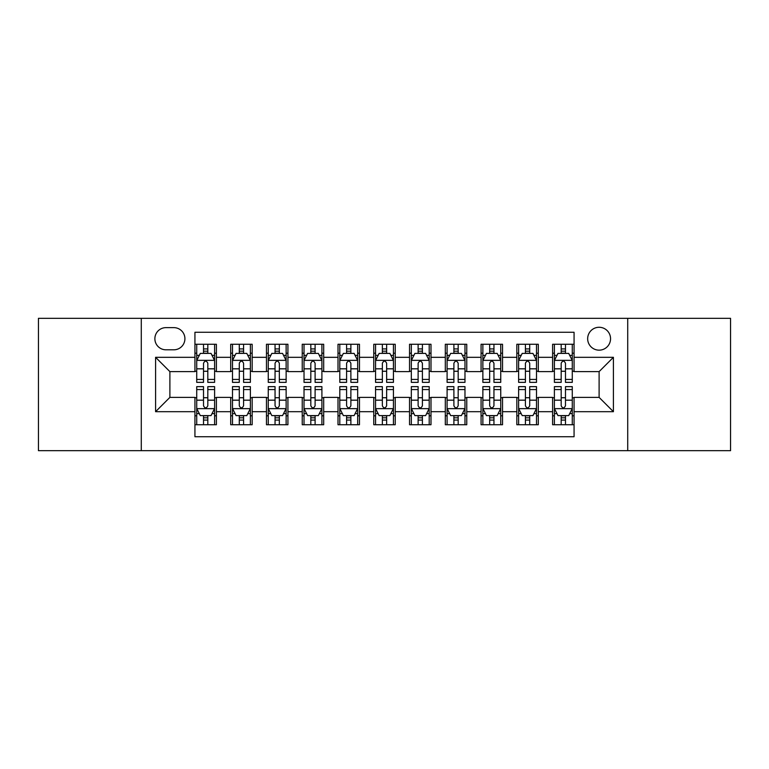 <?xml version="1.0" encoding="UTF-8"?>
<svg xmlns="http://www.w3.org/2000/svg" width="769" height="769" viewBox="0 0 769 769"><rect width="100%" height="100%" fill="white"/><g stroke="black" fill="none" stroke-linecap="round" stroke-linejoin="round"><path stroke-width="1.15" d="M599.109 327.277A11.448 11.448 0 0 0 587.66 338.716A11.448 11.448 0 0 0 599.109 350.164A11.448 11.448 0 0 0 610.548 338.716A11.448 11.448 0 0 0 599.109 327.277M627.715 450.672L730.55 450.672L730.55 318.328L627.715 318.328L627.715 450.672L141.285 450.672L141.285 318.328L38.45 318.328L38.45 450.672L141.285 450.672M574.068 344.262L552.603 344.262L552.603 357.316L538.3 357.316L538.3 371.619L552.603 371.619L552.603 357.316M538.3 357.316L538.3 344.262L516.835 344.262L516.835 357.316L502.532 357.316L502.532 371.619L516.835 371.619L516.835 357.316M502.532 357.316L502.532 344.262L481.077 344.262L481.077 357.316L466.764 357.316L466.764 371.619L481.077 371.619L481.077 357.316M466.764 357.316L466.764 344.262L445.309 344.262L445.309 357.316L430.996 357.316L430.996 371.619L445.309 371.619L445.309 357.316M430.996 357.316L430.996 344.262L409.541 344.262L409.541 357.316L395.228 357.316L395.228 371.619L409.541 371.619L409.541 357.316M395.228 357.316L395.228 344.262L373.772 344.262L373.772 357.316L359.459 357.316L359.459 371.619L373.772 371.619L373.772 357.316M359.459 357.316L359.459 344.262L338.004 344.262L338.004 357.316L323.691 357.316L323.691 371.619L338.004 371.619L338.004 357.316M323.691 357.316L323.691 344.262L302.236 344.262L302.236 357.316L287.923 357.316L287.923 371.619L302.236 371.619L302.236 357.316M287.923 357.316L287.923 344.262L266.468 344.262L266.468 357.316L252.165 357.316L252.165 371.619L266.468 371.619L266.468 357.316M252.165 357.316L252.165 344.262L230.7 344.262L230.7 371.619L216.397 371.619L216.397 344.262L194.932 344.262M194.932 424.738L216.397 424.738L216.397 397.381L230.7 397.381L230.7 424.738L252.165 424.738L252.165 397.381L266.468 397.381L266.468 411.684L252.165 411.684M266.468 411.684L266.468 424.738L287.923 424.738L287.923 397.381L302.236 397.381L302.236 411.684L287.923 411.684M302.236 411.684L302.236 424.738L323.691 424.738L323.691 397.381L338.004 397.381L338.004 411.684L323.691 411.684M338.004 411.684L338.004 424.738L359.459 424.738L359.459 397.381L373.772 397.381L373.772 411.684L359.459 411.684M373.772 411.684L373.772 424.738L395.228 424.738L395.228 397.381L409.541 397.381L409.541 411.684L395.228 411.684M409.541 411.684L409.541 424.738L430.996 424.738L430.996 397.381L445.309 397.381L445.309 411.684L430.996 411.684M445.309 411.684L445.309 424.738L466.764 424.738L466.764 397.381L481.077 397.381L481.077 411.684L466.764 411.684M481.077 411.684L481.077 424.738L502.532 424.738L502.532 397.381L516.835 397.381L516.835 411.684L502.532 411.684M516.835 411.684L516.835 424.738L538.3 424.738L538.3 397.381L552.603 397.381L552.603 411.684L538.3 411.684M165.96 349.808L173.832 349.808A11.083 11.083 0 0 0 184.916 338.716A11.083 11.083 0 0 0 173.832 327.632L165.96 327.632A11.083 11.083 0 0 0 154.877 338.716A11.083 11.083 0 0 0 165.96 349.808M627.715 318.328L141.285 318.328M574.068 357.316L574.068 332.275L194.932 332.275L194.932 371.619L169.891 371.619L169.891 397.381L194.932 397.381L194.932 436.725L574.068 436.725L574.068 397.381L599.109 397.381L599.109 371.619L574.068 371.619L574.068 357.316L613.412 357.316L613.412 411.684L574.068 411.684M194.932 411.684L155.588 411.684L155.588 357.316L194.932 357.316M552.603 411.684L552.603 424.738L574.068 424.738M194.932 353.202L196.72 353.202M203.516 353.202L207.813 353.202M214.609 353.202L216.397 353.202M194.932 371.264L196.72 371.264M203.516 371.264L207.813 371.264M214.609 371.264L216.397 371.264M194.932 397.736L196.72 397.736M203.516 397.736L207.813 397.736M214.609 397.736L216.397 397.736M194.932 415.798L196.72 415.798M203.516 415.798L207.813 415.798M214.609 415.798L216.397 415.798M230.7 371.264L232.488 371.264M239.284 371.264L243.581 371.264M250.377 371.264L252.165 371.264M230.7 353.202L232.488 353.202M239.284 353.202L243.581 353.202M250.377 353.202L252.165 353.202M230.7 397.736L232.488 397.736M239.284 397.736L243.581 397.736M250.377 397.736L252.165 397.736M230.7 415.798L232.488 415.798M239.284 415.798L243.581 415.798M250.377 415.798L252.165 415.798M266.468 397.736L268.256 397.736M275.052 397.736L279.339 397.736M286.135 397.736L287.923 397.736M266.468 415.798L268.256 415.798M275.052 415.798L279.339 415.798M286.135 415.798L287.923 415.798M266.468 353.202L268.256 353.202M275.052 353.202L279.339 353.202M286.135 353.202L287.923 353.202M266.468 371.264L268.256 371.264M275.052 371.264L279.339 371.264M286.135 371.264L287.923 371.264M302.236 397.736L304.024 397.736M310.82 397.736L315.107 397.736M321.903 397.736L323.691 397.736M302.236 415.798L304.024 415.798M310.82 415.798L315.107 415.798M321.903 415.798L323.691 415.798M302.236 353.202L304.024 353.202M310.82 353.202L315.107 353.202M321.903 353.202L323.691 353.202M302.236 371.264L304.024 371.264M310.82 371.264L315.107 371.264M321.903 371.264L323.691 371.264M338.004 397.736L339.792 397.736M346.588 397.736L350.875 397.736M357.672 397.736L359.459 397.736M338.004 415.798L339.792 415.798M346.588 415.798L350.875 415.798M357.672 415.798L359.459 415.798M338.004 353.202L339.792 353.202M346.588 353.202L350.875 353.202M357.672 353.202L359.459 353.202M338.004 371.264L339.792 371.264M346.588 371.264L350.875 371.264M357.672 371.264L359.459 371.264M373.772 397.736L375.56 397.736M382.356 397.736L386.644 397.736M393.44 397.736L395.228 397.736M373.772 415.798L375.56 415.798M382.356 415.798L386.644 415.798M393.44 415.798L395.228 415.798M373.772 353.202L375.56 353.202M382.356 353.202L386.644 353.202M393.44 353.202L395.228 353.202M373.772 371.264L375.56 371.264M382.356 371.264L386.644 371.264M393.44 371.264L395.228 371.264M409.541 397.736L411.328 397.736M418.125 397.736L422.412 397.736M429.208 397.736L430.996 397.736M409.541 415.798L411.328 415.798M418.125 415.798L422.412 415.798M429.208 415.798L430.996 415.798M409.541 353.202L411.328 353.202M418.125 353.202L422.412 353.202M429.208 353.202L430.996 353.202M409.541 371.264L411.328 371.264M418.125 371.264L422.412 371.264M429.208 371.264L430.996 371.264M445.309 397.736L447.097 397.736M453.893 397.736L458.18 397.736M464.976 397.736L466.764 397.736M445.309 415.798L447.097 415.798M453.893 415.798L458.18 415.798M464.976 415.798L466.764 415.798M445.309 353.202L447.097 353.202M453.893 353.202L458.18 353.202M464.976 353.202L466.764 353.202M445.309 371.264L447.097 371.264M453.893 371.264L458.18 371.264M464.976 371.264L466.764 371.264M481.077 397.736L482.865 397.736M489.661 397.736L493.948 397.736M500.744 397.736L502.532 397.736M481.077 415.798L482.865 415.798M489.661 415.798L493.948 415.798M500.744 415.798L502.532 415.798M481.077 353.202L482.865 353.202M489.661 353.202L493.948 353.202M500.744 353.202L502.532 353.202M481.077 371.264L482.865 371.264M489.661 371.264L493.948 371.264M500.744 371.264L502.532 371.264M516.835 397.736L518.623 397.736M525.419 397.736L529.716 397.736M536.512 397.736L538.3 397.736M516.835 415.798L518.623 415.798M525.419 415.798L529.716 415.798M536.512 415.798L538.3 415.798M516.835 353.202L518.623 353.202M525.419 353.202L529.716 353.202M536.512 353.202L538.3 353.202M516.835 371.264L518.623 371.264M525.419 371.264L529.716 371.264M536.512 371.264L538.3 371.264M552.603 397.736L554.391 397.736M561.187 397.736L565.484 397.736M572.28 397.736L574.068 397.736M552.603 415.798L554.391 415.798M561.187 415.798L565.484 415.798M572.28 415.798L574.068 415.798M552.603 353.202L554.391 353.202M561.187 353.202L565.484 353.202M572.28 353.202L574.068 353.202M552.603 371.264L554.391 371.264M561.187 371.264L565.484 371.264M572.28 371.264L574.068 371.264M169.891 371.619L155.588 357.316M169.891 397.381L155.588 411.684M613.412 357.316L599.109 371.619M613.412 411.684L599.109 397.381M207.813 348.915L203.516 348.915M214.609 379.434L207.813 379.434L207.813 382.356L214.609 382.356L214.609 360.536L211.023 353.384L200.296 353.384L196.72 360.536L196.72 382.356L203.516 382.356L203.516 379.434L196.72 379.434M196.72 360.536L196.72 344.262M214.609 360.536L214.609 344.262M203.516 353.384L203.516 344.262M207.813 344.262L207.813 353.384M207.813 379.434L207.813 363.218C206.38 360.459 204.948 360.459 203.516 363.218L203.516 379.434M203.516 420.085L207.813 420.085M196.72 389.566L203.516 389.566L203.516 386.644L196.72 386.644L196.72 408.464L200.296 415.616L211.023 415.616L214.609 408.464L214.609 386.644L207.813 386.644L207.813 389.566L214.609 389.566M214.609 408.464L214.609 424.738M196.72 408.464L196.72 424.738M207.813 415.616L207.813 424.738M203.516 424.738L203.516 415.616M203.516 389.566L203.516 405.782C204.948 408.541 206.38 408.541 207.813 405.782L207.813 389.566M243.581 348.915L239.284 348.915M250.377 379.434L243.581 379.434L243.581 382.356L250.377 382.356L250.377 360.536L246.791 353.384L236.064 353.384L232.488 360.536L232.488 382.356L239.284 382.356L239.284 379.434L232.488 379.434M232.488 360.536L232.488 344.262M250.377 360.536L250.377 344.262M239.284 353.384L239.284 344.262M243.581 344.262L243.581 353.384M243.581 379.434L243.581 363.218C242.148 360.459 240.716 360.459 239.284 363.218L239.284 379.434M279.339 348.915L275.052 348.915M286.135 379.434L279.339 379.434L279.339 382.356L286.135 382.356L286.135 360.536L282.559 353.384L271.832 353.384L268.256 360.536L268.256 382.356L275.052 382.356L275.052 379.434L268.256 379.434M268.256 360.536L268.256 344.262M286.135 360.536L286.135 344.262M275.052 353.384L275.052 344.262M279.339 344.262L279.339 353.384M279.339 379.434L279.339 363.218C277.917 360.459 276.484 360.459 275.052 363.218L275.052 379.434M315.107 348.915L310.82 348.915M321.903 379.434L315.107 379.434L315.107 382.356L321.903 382.356L321.903 360.536L318.328 353.384L307.6 353.384L304.024 360.536L304.024 382.356L310.82 382.356L310.82 379.434L304.024 379.434M304.024 360.536L304.024 344.262M321.903 360.536L321.903 344.262M310.82 353.384L310.82 344.262M315.107 344.262L315.107 353.384M315.107 379.434L315.107 363.218C313.685 360.459 312.252 360.459 310.82 363.218L310.82 379.434M350.875 348.915L346.588 348.915M357.672 379.434L350.875 379.434L350.875 382.356L357.672 382.356L357.672 360.536L354.096 353.384L343.368 353.384L339.792 360.536L339.792 382.356L346.588 382.356L346.588 379.434L339.792 379.434M339.792 360.536L339.792 344.262M357.672 360.536L357.672 344.262M346.588 353.384L346.588 344.262M350.875 344.262L350.875 353.384M350.875 379.434L350.875 363.218C349.453 360.459 348.021 360.459 346.588 363.218L346.588 379.434M239.284 420.085L243.581 420.085M232.488 389.566L239.284 389.566L239.284 386.644L232.488 386.644L232.488 408.464L236.064 415.616L246.791 415.616L250.377 408.464L250.377 386.644L243.581 386.644L243.581 389.566L250.377 389.566M250.377 408.464L250.377 424.738M232.488 408.464L232.488 424.738M243.581 415.616L243.581 424.738M239.284 424.738L239.284 415.616M239.284 389.566L239.284 405.782C240.716 408.541 242.139 408.541 243.581 405.782L243.581 389.566M275.052 420.085L279.339 420.085M268.256 389.566L275.052 389.566L275.052 386.644L268.256 386.644L268.256 408.464L271.832 415.616L282.559 415.616L286.135 408.464L286.135 386.644L279.339 386.644L279.339 389.566L286.135 389.566M286.135 408.464L286.135 424.738M268.256 408.464L268.256 424.738M279.339 415.616L279.339 424.738M275.052 424.738L275.052 415.616M275.052 389.566L275.052 405.782C276.484 408.541 277.907 408.541 279.339 405.782L279.339 389.566M310.82 420.085L315.107 420.085M304.024 389.566L310.82 389.566L310.82 386.644L304.024 386.644L304.024 408.464L307.6 415.616L318.328 415.616L321.903 408.464L321.903 386.644L315.107 386.644L315.107 389.566L321.903 389.566M321.903 408.464L321.903 424.738M304.024 408.464L304.024 424.738M315.107 415.616L315.107 424.738M310.82 424.738L310.82 415.616M310.82 389.566L310.82 405.782C312.252 408.541 313.675 408.541 315.107 405.782L315.107 389.566M346.588 420.085L350.875 420.085M339.792 389.566L346.588 389.566L346.588 386.644L339.792 386.644L339.792 408.464L343.368 415.616L354.096 415.616L357.672 408.464L357.672 386.644L350.875 386.644L350.875 389.566L357.672 389.566M357.672 408.464L357.672 424.738M339.792 408.464L339.792 424.738M350.875 415.616L350.875 424.738M346.588 424.738L346.588 415.616M346.588 389.566L346.588 405.782C348.011 408.541 349.443 408.541 350.875 405.782L350.875 389.566M386.644 348.915L382.356 348.915M393.44 379.434L386.644 379.434L386.644 382.356L393.44 382.356L393.44 360.536L389.864 353.384L379.136 353.384L375.56 360.536L375.56 382.356L382.356 382.356L382.356 379.434L375.56 379.434M375.56 360.536L375.56 344.262M393.44 360.536L393.44 344.262M382.356 353.384L382.356 344.262M386.644 344.262L386.644 353.384M386.644 379.434L386.644 363.218C385.221 360.459 383.789 360.459 382.356 363.218L382.356 379.434M382.356 420.085L386.644 420.085M375.56 389.566L382.356 389.566L382.356 386.644L375.56 386.644L375.56 408.464L379.136 415.616L389.864 415.616L393.44 408.464L393.44 386.644L386.644 386.644L386.644 389.566L393.44 389.566M393.44 408.464L393.44 424.738M375.56 408.464L375.56 424.738M386.644 415.616L386.644 424.738M382.356 424.738L382.356 415.616M382.356 389.566L382.356 405.782C383.779 408.541 385.211 408.541 386.644 405.782L386.644 389.566M422.412 348.915L418.125 348.915M429.208 379.434L422.412 379.434L422.412 382.356L429.208 382.356L429.208 360.536L425.632 353.384L414.904 353.384L411.328 360.536L411.328 382.356L418.125 382.356L418.125 379.434L411.328 379.434M411.328 360.536L411.328 344.262M429.208 360.536L429.208 344.262M418.125 353.384L418.125 344.262M422.412 344.262L422.412 353.384M422.412 379.434L422.412 363.218C420.989 360.459 419.557 360.459 418.125 363.218L418.125 379.434M418.125 420.085L422.412 420.085M411.328 389.566L418.125 389.566L418.125 386.644L411.328 386.644L411.328 408.464L414.904 415.616L425.632 415.616L429.208 408.464L429.208 386.644L422.412 386.644L422.412 389.566L429.208 389.566M429.208 408.464L429.208 424.738M411.328 408.464L411.328 424.738M422.412 415.616L422.412 424.738M418.125 424.738L418.125 415.616M418.125 389.566L418.125 405.782C419.547 408.541 420.979 408.541 422.412 405.782L422.412 389.566M458.18 348.915L453.893 348.915M464.976 379.434L458.18 379.434L458.18 382.356L464.976 382.356L464.976 360.536L461.4 353.384L450.672 353.384L447.097 360.536L447.097 382.356L453.893 382.356L453.893 379.434L447.097 379.434M447.097 360.536L447.097 344.262M464.976 360.536L464.976 344.262M453.893 353.384L453.893 344.262M458.18 344.262L458.18 353.384M458.18 379.434L458.18 363.218C456.748 360.459 455.325 360.459 453.893 363.218L453.893 379.434M453.893 420.085L458.18 420.085M447.097 389.566L453.893 389.566L453.893 386.644L447.097 386.644L447.097 408.464L450.672 415.616L461.4 415.616L464.976 408.464L464.976 386.644L458.18 386.644L458.18 389.566L464.976 389.566M464.976 408.464L464.976 424.738M447.097 408.464L447.097 424.738M458.18 415.616L458.18 424.738M453.893 424.738L453.893 415.616M453.893 389.566L453.893 405.782C455.315 408.541 456.748 408.541 458.18 405.782L458.18 389.566M493.948 348.915L489.661 348.915M500.744 379.434L493.948 379.434L493.948 382.356L500.744 382.356L500.744 360.536L497.168 353.384L486.441 353.384L482.865 360.536L482.865 382.356L489.661 382.356L489.661 379.434L482.865 379.434M482.865 360.536L482.865 344.262M500.744 360.536L500.744 344.262M489.661 353.384L489.661 344.262M493.948 344.262L493.948 353.384M493.948 379.434L493.948 363.218C492.516 360.459 491.093 360.459 489.661 363.218L489.661 379.434M489.661 420.085L493.948 420.085M482.865 389.566L489.661 389.566L489.661 386.644L482.865 386.644L482.865 408.464L486.441 415.616L497.168 415.616L500.744 408.464L500.744 386.644L493.948 386.644L493.948 389.566L500.744 389.566M500.744 408.464L500.744 424.738M482.865 408.464L482.865 424.738M493.948 415.616L493.948 424.738M489.661 424.738L489.661 415.616M489.661 389.566L489.661 405.782C491.083 408.541 492.516 408.541 493.948 405.782L493.948 389.566M529.716 348.915L525.419 348.915M536.512 379.434L529.716 379.434L529.716 382.356L536.512 382.356L536.512 360.536L532.936 353.384L522.209 353.384L518.623 360.536L518.623 382.356L525.419 382.356L525.419 379.434L518.623 379.434M518.623 360.536L518.623 344.262M536.512 360.536L536.512 344.262M525.419 353.384L525.419 344.262M529.716 344.262L529.716 353.384M529.716 379.434L529.716 363.218C528.284 360.459 526.861 360.459 525.419 363.218L525.419 379.434M525.419 420.085L529.716 420.085M518.623 389.566L525.419 389.566L525.419 386.644L518.623 386.644L518.623 408.464L522.209 415.616L532.936 415.616L536.512 408.464L536.512 386.644L529.716 386.644L529.716 389.566L536.512 389.566M536.512 408.464L536.512 424.738M518.623 408.464L518.623 424.738M529.716 415.616L529.716 424.738M525.419 424.738L525.419 415.616M525.419 389.566L525.419 405.782C526.852 408.541 528.284 408.541 529.716 405.782L529.716 389.566M565.484 348.915L561.187 348.915M572.28 379.434L565.484 379.434L565.484 382.356L572.28 382.356L572.28 360.536L568.704 353.384L557.977 353.384L554.391 360.536L554.391 382.356L561.187 382.356L561.187 379.434L554.391 379.434M554.391 360.536L554.391 344.262M572.28 360.536L572.28 344.262M561.187 353.384L561.187 344.262M565.484 344.262L565.484 353.384M565.484 379.434L565.484 363.218C564.052 360.459 562.62 360.459 561.187 363.218L561.187 379.434M561.187 420.085L565.484 420.085M554.391 389.566L561.187 389.566L561.187 386.644L554.391 386.644L554.391 408.464L557.977 415.616L568.704 415.616L572.28 408.464L572.28 386.644L565.484 386.644L565.484 389.566L572.28 389.566M572.28 408.464L572.28 424.738M554.391 408.464L554.391 424.738M565.484 415.616L565.484 424.738M561.187 424.738L561.187 415.616M561.187 389.566L561.187 405.782C562.62 408.541 564.052 408.541 565.484 405.782L565.484 389.566M230.7 411.684L216.397 411.684M230.7 357.316L216.397 357.316M214.513 360.353L196.806 360.353M196.72 355.355L199.315 355.355M212.013 355.355L214.609 355.355M203.516 368.822L196.72 368.822M214.609 368.822L207.813 368.822M207.813 351.183L203.516 351.183M196.806 408.647L214.513 408.647M214.609 413.645L212.013 413.645M199.315 413.645L196.72 413.645M207.813 400.178L214.609 400.178M196.72 400.178L203.516 400.178M203.516 417.817L207.813 417.817M250.281 360.353L232.574 360.353M232.488 355.355L235.083 355.355M247.781 355.355L250.377 355.355M239.284 368.822L232.488 368.822M250.377 368.822L243.581 368.822M243.581 351.183L239.284 351.183M286.049 360.353L268.343 360.353M268.256 355.355L270.851 355.355M283.55 355.355L286.135 355.355M275.052 368.822L268.256 368.822M286.135 368.822L279.339 368.822M279.339 351.183L275.052 351.183M321.817 360.353L304.111 360.353M304.024 355.355L306.62 355.355M319.318 355.355L321.903 355.355M310.82 368.822L304.024 368.822M321.903 368.822L315.107 368.822M315.107 351.183L310.82 351.183M357.585 360.353L339.879 360.353M339.792 355.355L342.388 355.355M355.086 355.355L357.672 355.355M346.588 368.822L339.792 368.822M357.672 368.822L350.875 368.822M350.875 351.183L346.588 351.183M232.574 408.647L250.281 408.647M250.377 413.645L247.781 413.645M235.083 413.645L232.488 413.645M243.581 400.178L250.377 400.178M232.488 400.178L239.284 400.178M239.284 417.817L243.581 417.817M268.343 408.647L286.049 408.647M286.135 413.645L283.55 413.645M270.851 413.645L268.256 413.645M279.339 400.178L286.135 400.178M268.256 400.178L275.052 400.178M275.052 417.817L279.339 417.817M304.111 408.647L321.817 408.647M321.903 413.645L319.318 413.645M306.62 413.645L304.024 413.645M315.107 400.178L321.903 400.178M304.024 400.178L310.82 400.178M310.82 417.817L315.107 417.817M339.879 408.647L357.585 408.647M357.672 413.645L355.086 413.645M342.388 413.645L339.792 413.645M350.875 400.178L357.672 400.178M339.792 400.178L346.588 400.178M346.588 417.817L350.875 417.817M393.353 360.353L375.647 360.353M375.56 355.355L378.146 355.355M390.854 355.355L393.44 355.355M382.356 368.822L375.56 368.822M393.44 368.822L386.644 368.822M386.644 351.183L382.356 351.183M375.647 408.647L393.353 408.647M393.44 413.645L390.854 413.645M378.146 413.645L375.56 413.645M386.644 400.178L393.44 400.178M375.56 400.178L382.356 400.178M382.356 417.817L386.644 417.817M429.121 360.353L411.415 360.353M411.328 355.355L413.914 355.355M426.612 355.355L429.208 355.355M418.125 368.822L411.328 368.822M429.208 368.822L422.412 368.822M422.412 351.183L418.125 351.183M411.415 408.647L429.121 408.647M429.208 413.645L426.612 413.645M413.914 413.645L411.328 413.645M422.412 400.178L429.208 400.178M411.328 400.178L418.125 400.178M418.125 417.817L422.412 417.817M464.889 360.353L447.183 360.353M447.097 355.355L449.682 355.355M462.38 355.355L464.976 355.355M453.893 368.822L447.097 368.822M464.976 368.822L458.18 368.822M458.18 351.183L453.893 351.183M447.183 408.647L464.889 408.647M464.976 413.645L462.38 413.645M449.682 413.645L447.097 413.645M458.18 400.178L464.976 400.178M447.097 400.178L453.893 400.178M453.893 417.817L458.18 417.817M500.657 360.353L482.951 360.353M482.865 355.355L485.45 355.355M498.149 355.355L500.744 355.355M489.661 368.822L482.865 368.822M500.744 368.822L493.948 368.822M493.948 351.183L489.661 351.183M482.951 408.647L500.657 408.647M500.744 413.645L498.149 413.645M485.45 413.645L482.865 413.645M493.948 400.178L500.744 400.178M482.865 400.178L489.661 400.178M489.661 417.817L493.948 417.817M536.426 360.353L518.719 360.353M518.623 355.355L521.219 355.355M533.917 355.355L536.512 355.355M525.419 368.822L518.623 368.822M536.512 368.822L529.716 368.822M529.716 351.183L525.419 351.183M518.719 408.647L536.426 408.647M536.512 413.645L533.917 413.645M521.219 413.645L518.623 413.645M529.716 400.178L536.512 400.178M518.623 400.178L525.419 400.178M525.419 417.817L529.716 417.817M572.194 360.353L554.487 360.353M554.391 355.355L556.987 355.355M569.685 355.355L572.28 355.355M561.187 368.822L554.391 368.822M572.28 368.822L565.484 368.822M565.484 351.183L561.187 351.183M554.487 408.647L572.194 408.647M572.28 413.645L569.685 413.645M556.987 413.645L554.391 413.645M565.484 400.178L572.28 400.178M554.391 400.178L561.187 400.178M561.187 417.817L565.484 417.817"/></g></svg>
